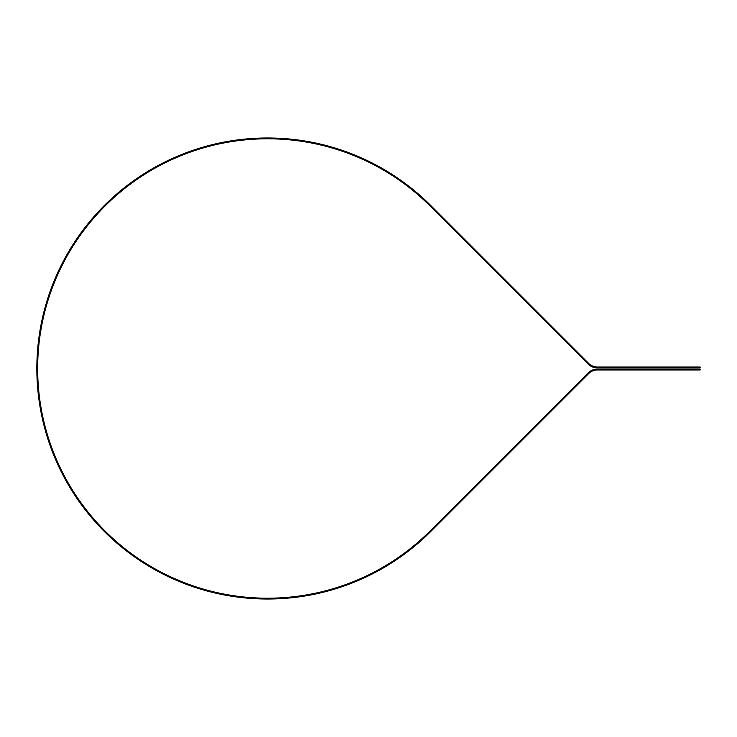 <?xml version="1.0" encoding="UTF-8"?>
<svg xmlns="http://www.w3.org/2000/svg" width="737" height="737" viewBox="0 0 737 737"><rect width="100%" height="100%" fill="white"/><g stroke="black" fill="none" stroke-linecap="round" stroke-linejoin="round"><path stroke-width="1.11" d="M267.752 137.994A230.506 230.506 0 0 1 430.74 205.512L430.178 206.074A229.704 229.704 0 0 0 267.752 138.796L267.356 138.796A229.704 229.704 0 0 0 37.651 368.5A229.704 229.704 0 0 0 267.356 598.204L267.752 598.204A229.704 229.704 0 0 0 430.178 530.926L430.74 531.488A230.506 230.506 0 0 1 267.752 599.006L267.356 599.006A230.506 230.506 0 0 1 36.85 368.5A230.506 230.506 0 0 1 267.356 137.994L267.752 137.994M277.886 139.026L277.923 138.224L272.322 138.04L272.303 138.842C278.356 139.026 278.356 139.026 272.303 138.842L272.322 138.04L272.303 138.842M288.876 138.971L283.515 138.538L283.459 139.339C289.494 139.809 289.494 139.809 283.459 139.339L283.515 138.538M289.024 139.781L289.097 138.989M300.014 140.27L294.671 139.579L294.579 140.371L298.264 140.831M300.116 141.089L300.226 140.297M311.06 142.103L305.763 141.154M305.634 141.946C311.594 142.996 311.594 142.996 305.634 141.946L305.754 141.965M322.014 144.48L316.772 143.273M318.172 144.397L321.139 145.088M322.041 145.309L322.235 144.526M332.838 147.382L327.661 145.917L327.449 146.691C333.281 148.321 333.281 148.321 327.449 146.691M343.506 150.799L338.403 149.095M338.163 149.86C343.903 151.767 343.903 151.767 338.163 149.86L338.274 149.897M343.451 151.629L343.718 150.873M354 154.742L348.988 152.789M348.702 153.536C354.35 155.728 354.35 155.728 348.702 153.536L348.933 153.628M353.907 155.571L354.202 154.825M364.29 159.192L359.38 156.99L359.057 157.727C364.585 160.187 364.585 160.187 359.057 157.727L359.168 157.773M364.152 160.003L364.493 159.284M374.35 164.13L369.55 161.698L369.191 162.416C374.599 165.134 374.599 165.134 369.191 162.416L369.55 161.698M374.166 164.941L374.543 164.231M384.152 169.547L379.481 166.884L379.085 167.585C384.355 170.569 384.355 170.569 379.085 167.585L379.481 166.884M383.94 170.348L384.346 169.657M393.429 176.235L393.687 175.443L389.145 172.55L388.721 173.232C393.834 176.475 393.834 176.475 388.721 173.232L389.145 172.55M402.918 181.79L398.524 178.686L398.072 179.349C403.019 182.822 403.019 182.822 398.072 179.349L398.524 178.686M402.623 182.564L403.102 181.919M411.836 188.58L407.598 185.263M407.11 185.899C411.882 189.621 411.882 189.621 407.11 185.899M411.504 189.345L412.011 188.718M420.412 195.793L416.331 192.283L415.815 192.891C420.412 196.834 420.412 196.834 415.815 192.891L416.331 192.283M419.841 196.364L418.8 195.443M420.044 196.539L420.578 195.941M428.621 203.421L424.724 199.709M424.18 200.298C428.575 204.462 428.575 204.462 424.18 200.298M428.225 204.149L428.777 203.578M427.211 202.058L426.659 201.523M424.604 200.685L425.065 201.127M416.258 193.26L416.746 193.674M417.17 194.034L418.413 195.112M398.542 179.671L399.067 180.04M400.403 180.98L400.864 181.302M401.278 181.597L401.739 181.919M389.21 173.536L389.753 173.877M391.135 174.752L391.605 175.056M392.038 175.332L392.508 175.627M379.592 167.87L380.145 168.174M380.633 168.451L382.061 169.261M382.503 169.519L383.71 170.219M369.707 162.665L370.278 162.951M370.775 163.199L371.245 163.43M371.743 163.688L372.24 163.936M372.701 164.176L373.189 164.434M359.582 157.958L361.158 158.648M361.664 158.87L362.171 159.1M349.237 153.738L349.835 153.969M350.361 154.171L351.89 154.761M352.36 154.954L352.885 155.157M338.707 150.035L339.315 150.228M339.84 150.403L340.337 150.569M340.872 150.744L341.397 150.928M341.885 151.094L342.41 151.269M328.002 146.838L330.802 147.621M331.226 147.741L331.77 147.897M317.168 144.176L317.785 144.314M318.329 144.434L318.835 144.553M319.379 144.673L319.922 144.802M306.196 142.038L306.832 142.149M307.375 142.241L307.891 142.333M308.444 142.434L308.996 142.536M309.494 142.628L310.047 142.729M295.15 140.435L298.034 140.804M298.467 140.859L299.019 140.933M284.031 139.376L284.666 139.422M285.228 139.468L285.744 139.505M286.297 139.551L286.859 139.597M287.366 139.634L287.927 139.689M272.874 138.86L273.519 138.869M274.072 138.888L274.588 138.897M275.15 138.915L275.712 138.934M276.228 138.952L276.78 138.98M424.18 536.702L424.724 537.291L428.777 533.422L428.225 532.851C423.849 537.043 423.849 537.043 428.225 532.851M415.825 544.109L416.331 544.717L420.145 541.437M420.044 540.461C415.475 544.422 415.475 544.422 420.044 540.461L420.578 541.059M407.11 551.092L407.598 551.737L412.011 548.282L411.504 547.655C406.75 551.396 406.75 551.396 411.504 547.655L411.412 547.729M398.072 557.651L398.524 558.314L402.632 555.412M402.632 554.436C397.694 557.937 397.694 557.937 402.632 554.436L403.102 555.081M388.721 563.768L389.145 564.45L393.871 561.437L393.438 560.765C388.335 564.026 388.335 564.026 393.438 560.765L393.871 561.437L393.438 560.765M379.675 570.005L384.346 567.343M383.94 566.652C378.689 569.655 378.689 569.655 383.94 566.652L383.728 566.771M379.094 569.415L379.481 570.116M374.175 572.059C368.786 574.814 368.786 574.814 374.175 572.059L374.543 572.769L369.55 575.302L374.037 573.036M369.2 574.584L369.55 575.302M359.582 579.918L364.493 577.716M364.152 576.997C358.633 579.475 358.633 579.475 364.152 576.997M359.057 579.273L359.38 580.01M348.712 583.464L348.988 584.211L352.074 583.022M353.907 581.429C348.279 583.649 348.279 583.649 353.907 581.429L354.202 582.175M338.615 587.84L343.718 586.127M343.451 585.371C337.721 587.306 337.721 587.306 343.451 585.371M338.163 587.14L338.403 587.905M327.873 591.019L333.05 589.554M332.829 588.789C327.007 590.448 327.007 590.448 332.829 588.789M327.458 590.309L327.661 591.083M316.606 592.944L316.772 593.727L322.235 592.474L322.041 591.691C316.145 593.064 316.145 593.064 322.041 591.691M305.984 595.809L311.281 594.851M311.134 594.068C305.173 595.155 305.173 595.155 311.134 594.068L311.014 594.086M305.634 595.054L305.763 595.846M294.892 597.394L300.226 596.703L300.116 595.911C294.118 596.703 294.118 596.703 300.116 595.911L300.226 596.703M294.579 596.629L294.671 597.421M283.736 598.444L288.932 598.029M289.024 597.21C282.999 597.716 282.999 597.716 289.024 597.21M283.459 597.661L283.515 598.462M272.543 598.951L277.923 598.776L277.886 597.974C271.833 598.186 271.833 598.186 277.886 597.974L277.923 598.776M272.303 598.158L272.322 598.96M277.315 598.002L276.67 598.029M276.117 598.048L275.592 598.066M275.039 598.085L274.477 598.103M273.961 598.122L273.409 598.131M288.453 597.265L287.817 597.32M287.264 597.375L286.748 597.412M286.186 597.458L285.624 597.504M285.118 597.541L284.565 597.587M299.554 595.993L298.918 596.076M298.365 596.15L297.849 596.224M297.297 596.297L296.735 596.362M296.228 596.426L295.675 596.5M310.572 594.179L309.936 594.298M309.393 594.4L308.877 594.492M308.333 594.593L307.78 594.685M307.274 594.777L306.721 594.87M321.489 591.829L320.862 591.977M320.319 592.106L319.812 592.226M319.268 592.345L318.725 592.474M318.227 592.585L317.675 592.714M342.908 585.556L342.309 585.768M341.784 585.943L340.227 586.468M339.739 586.624L339.213 586.799M351.024 583.437L351.549 583.234M353.373 581.65L352.783 581.88M352.268 582.092L350.738 582.691M350.259 582.875L349.734 583.068M361.37 579.135L361.885 578.904M362.401 578.674L362.871 578.462M363.636 577.237L363.055 577.495M362.549 577.725L362.07 577.946M361.563 578.177L361.047 578.398M360.577 578.609L360.071 578.831M373.659 572.327L373.097 572.621M372.6 572.879L372.139 573.11M371.641 573.368L371.144 573.616M370.683 573.847L370.186 574.095M383.443 566.937L382.89 567.26M381.471 568.07L380.983 568.347M380.541 568.605L380.052 568.881M392.95 561.078L392.416 561.428M391.043 562.313L390.564 562.607M390.131 562.884L389.661 563.179M402.162 554.768L401.647 555.145M399.436 556.711L398.975 557.025M411.062 548.015L409.717 549.083M419.611 540.838L419.132 541.262M427.81 533.256L427.349 533.699M261.331 598.923L266.72 598.997M266.72 598.204C260.668 598.122 260.668 598.122 266.72 598.204M261.138 598.122L261.11 598.914M250.138 598.361L255.518 598.702M255.555 597.9C249.511 597.532 249.511 597.532 255.555 597.9L255.306 597.882M249.981 597.541L249.926 598.343M238.871 596.426L238.77 597.219L244.343 597.854L244.417 597.053C238.401 596.39 238.401 596.39 244.417 597.053M227.825 594.777L227.687 595.56L233.224 596.463M233.334 595.671C227.365 594.713 227.365 594.713 233.334 595.671M216.918 593.414L222.012 594.501M222.334 593.746C216.411 592.502 216.411 592.502 222.334 593.746L222.178 594.529M216.881 592.585L216.696 593.368M206.047 589.867L205.835 590.641L211.252 592.069L211.445 591.295C205.586 589.766 205.586 589.766 211.445 591.295M195.314 587.453L200.446 589.075L200.685 588.31C194.909 586.505 194.909 586.505 200.685 588.31M195.36 586.624L195.102 587.389M184.757 583.695L189.805 585.565M190.072 584.809C184.397 582.718 184.397 582.718 190.072 584.809L189.962 584.773M184.84 582.875L184.554 583.621M174.402 579.429L179.349 581.539M179.653 580.802C174.079 578.434 174.079 578.434 179.653 580.802L179.432 580.71M174.522 578.609L174.199 579.337M164.415 573.847L164.056 574.565L167.023 576.021M169.436 576.288C163.992 573.653 163.992 573.653 169.436 576.288M154.355 569.406L159.081 571.995L159.459 571.286C154.144 568.393 154.144 568.393 159.459 571.286L159.312 571.203M154.558 568.605L154.162 569.296M158.391 570.714L159.247 571.175M144.728 563.676L149.316 566.486M149.731 565.804C144.563 562.653 144.563 562.653 149.731 565.804M144.968 562.884L144.544 563.556M135.387 557.485L139.837 560.516M140.279 559.853C135.267 556.453 135.267 556.453 140.279 559.853M135.663 556.711L135.203 557.356M126.359 550.852L130.652 554.095L131.131 553.45C126.294 549.811 126.294 549.811 131.131 553.45L130.928 553.303M126.672 550.088L126.184 550.714M117.662 543.786L121.798 547.232M122.296 546.605C117.644 542.745 117.644 542.745 122.296 546.605M118.012 543.031L117.496 543.639M109.316 536.296L113.277 539.945M113.811 539.346C109.352 535.265 109.352 535.265 113.811 539.346M109.712 535.569L109.159 536.149M101.347 528.42L105.013 532.132M105.695 531.681C101.439 527.388 101.439 527.388 105.695 531.681L105.52 531.515M93.774 520.165L97.367 524.173M97.957 523.639C93.912 519.134 93.912 519.134 97.957 523.639M94.235 519.474L93.627 520M86.607 511.552L89.997 515.734M90.614 515.218C86.791 510.529 86.791 510.529 90.614 515.218L90.458 515.034M87.104 510.879L86.469 511.377M79.872 502.597L83.051 506.936M82.728 505.167L80.932 502.698M80.397 501.952L79.743 502.413M73.571 493.32L76.537 497.816M77.201 497.364C73.857 492.325 73.857 492.325 77.201 497.364M67.74 483.758L70.485 488.391L71.167 487.968C68.071 482.772 68.071 482.772 71.167 487.968M68.32 483.168L67.629 483.564M62.369 473.919L64.81 478.534M64.828 476.876L63.843 475.015M62.986 473.366L62.267 473.725M58.131 463.306L57.394 463.628L59.771 468.704L60.443 468.253M59.798 466.908L58.509 464.144M53.101 453.522L55.146 458.497M55.883 458.184C53.571 452.592 53.571 452.592 55.883 458.184L55.791 457.963M53.764 453.025L53.018 453.319M49.222 443.011L49.646 444.227M49.987 445.194L51.019 448.078L51.774 447.801M50.991 445.655L50.521 444.31M49.913 442.541L49.149 442.799M45.86 432.315L47.408 437.474M47.702 435.696L47.094 433.678M46.569 431.891L45.795 432.103M43.75 421.076L42.967 421.26L44.321 426.705L45.095 426.502C43.621 420.634 43.621 420.634 45.095 426.502L45.031 426.262M40.71 410.509L41.751 415.797L42.534 415.631C41.355 409.698 41.355 409.698 42.534 415.631L41.751 415.797M41.456 410.15L40.673 410.297M38.941 399.445L39.724 404.77L40.517 404.65C39.614 398.662 39.614 398.662 40.517 404.65L39.724 404.77M39.697 399.122L38.904 399.233M37.707 388.307L38.232 393.669L39.024 393.576C38.425 387.561 38.425 387.561 39.024 393.576M38.481 388.021L37.688 388.086M37.016 377.123L37.274 382.503L38.075 382.448C37.762 376.404 37.762 376.404 38.075 382.448L37.274 382.503L38.075 382.448M37.799 376.874L37.007 376.902M36.868 365.921L36.85 367.21M36.85 368.233L36.868 371.301L37.67 371.291C37.651 365.239 37.651 365.239 37.67 371.291L37.67 371.172M37.67 365.709L36.868 365.699M37.265 354.718L37.007 360.098L37.799 360.126C38.084 354.082 38.084 354.082 37.799 360.126L37.007 360.098M38.075 354.552L37.274 354.497M38.204 343.553L37.688 348.914L38.481 348.979C39.052 342.954 39.052 342.954 38.481 348.979L37.688 348.914M39.024 343.424L38.232 343.331M39.687 332.442L38.904 337.767M39.918 336.284L40.369 333.271M41.705 321.424L40.673 326.703M41.456 326.85C42.617 320.908 42.617 320.908 41.456 326.85M42.534 321.378L41.751 321.203M44.266 310.517L43.944 311.76M43.437 313.805L42.967 315.74M43.75 315.924C45.187 310.047 45.187 310.047 43.75 315.924M45.095 310.507L44.321 310.295M47.343 299.738L45.795 304.897L46.569 305.118C48.292 299.314 48.292 299.314 46.569 305.118M48.172 299.766L47.408 299.526M50.945 289.125L49.149 294.201L49.913 294.459C51.912 288.747 51.912 288.747 49.913 294.459L49.149 294.201L49.913 294.459M51.774 289.199L51.019 288.922M55.883 278.816L55.146 278.503L53.018 283.681L53.764 283.975M54.363 282.483L55.164 280.539M60.489 268.646L59.771 268.296L58.352 271.28M57.394 273.372L58.122 273.694L59.688 270.322M64.782 258.512L62.267 263.275M62.977 263.643C65.796 258.282 65.796 258.282 62.977 263.643L63.096 263.422M65.593 258.705L64.884 258.318M70.365 248.802L67.629 253.436L68.32 253.832L67.629 253.436M69.131 252.441L70.199 250.626M71.167 249.032L70.485 248.609M76.418 239.368L73.451 243.864L74.124 244.297L76.685 240.4M77.201 239.636L76.537 239.184M82.922 230.239L79.743 234.587L80.388 235.048C83.954 230.156 83.954 230.156 80.388 235.048L79.743 234.587M90.614 221.782L89.997 221.266L86.469 225.623M87.095 226.121C90.9 221.413 90.9 221.413 87.095 226.121M97.21 212.984L93.627 217L94.235 217.526M95.985 215.545L96.694 214.753M104.976 204.904L103.337 206.544M102.581 207.309L101.199 208.737M101.77 209.29C106.008 204.969 106.008 204.969 101.77 209.29M105.695 205.319L105.133 204.748M113.12 197.203L109.159 200.851L109.712 201.431C114.152 197.323 114.152 197.323 109.712 201.431M113.811 197.654L113.277 197.055M121.623 189.906L117.625 193.251M118.012 193.969C122.646 190.082 122.646 190.082 118.012 193.969L117.496 193.361M122.296 190.395L121.798 189.768M130.477 183.034L126.184 186.286L126.672 186.922C131.49 183.255 131.49 183.255 126.672 186.922L126.184 186.286M131.122 183.55L130.652 182.905M139.652 176.604L135.203 179.644L135.663 180.298C140.656 176.871 140.656 176.871 135.663 180.298M140.279 177.147L139.837 176.484M149.731 171.196L149.132 170.625L144.544 173.444L144.968 174.116C150.118 170.938 150.118 170.938 144.968 174.116L145.069 174.052M158.888 165.116L154.162 167.704M154.558 168.395C159.855 165.475 159.855 165.475 154.558 168.395M168.902 160.086L164.056 162.435L164.415 163.153C169.851 160.491 169.851 160.491 164.415 163.153L164.056 162.435M169.436 160.712L169.095 159.984M179.146 155.544L174.347 157.589M174.522 158.391C180.077 156.004 180.077 156.004 174.522 158.391L174.743 158.298M179.653 156.198L179.349 155.461M190.072 152.19L189.805 151.435L184.554 153.379M184.84 154.125C190.505 152.006 190.505 152.006 184.84 154.125L185.07 154.042M197.627 148.8L197.055 148.975M195.36 150.376C201.118 148.533 201.118 148.533 195.36 150.376M200.676 148.69L200.446 147.925M211.031 144.986L205.835 146.359M206.047 147.133C211.888 145.576 211.888 145.576 206.047 147.133M211.436 145.705L211.252 144.931M221.966 142.508L216.696 143.632L216.871 144.415C222.795 143.144 222.795 143.144 216.871 144.415L216.696 143.632M222.334 143.254L222.178 142.471M233.003 140.574L227.687 141.44L227.825 142.223C233.795 141.237 233.795 141.237 227.825 142.223M233.334 141.329L233.224 140.537M244.417 139.947L244.343 139.146L238.77 139.781L238.871 140.574C244.887 139.883 244.887 139.883 238.871 140.574M255.297 138.316L249.926 138.657M249.981 139.459C256.025 139.053 256.025 139.053 249.981 139.459M255.555 139.1L255.518 138.298M266.49 138.003L261.11 138.086L261.138 138.878C267.181 138.777 267.181 138.777 261.138 138.878M266.711 138.796L266.72 138.003M263.763 138.031L261.11 138.086M261.709 138.869L262.344 138.851M262.906 138.842L263.422 138.832M263.984 138.823L264.546 138.814M265.053 138.814L265.615 138.805M253.335 138.427L252.773 138.464M252.211 138.492L251.695 138.528M239.442 140.5L240.078 140.426M240.63 140.362L241.146 140.297M241.699 140.233L242.252 140.177M242.768 140.122L243.321 140.058M228.387 142.13L230.082 141.845M230.635 141.753L231.188 141.661M231.694 141.587L232.247 141.495M217.433 144.286L220.206 143.687M220.713 143.586L221.257 143.475M206.6 146.976L207.217 146.81M207.751 146.663L208.258 146.534M208.792 146.387L209.336 146.248M209.833 146.119L210.377 145.981M195.904 150.191L196.512 149.998M197.037 149.823L197.534 149.666M198.069 149.5L198.603 149.325M199.091 149.178L199.626 149.012M185.374 153.922L185.973 153.701M186.498 153.499L186.986 153.314M187.511 153.121L188.036 152.928M175.047 158.16L175.627 157.902M176.143 157.681L176.622 157.478M177.138 157.257L177.645 157.036M178.124 156.843L178.64 156.622M164.931 162.895L165.503 162.61M166 162.37L166.47 162.14M166.977 161.891L167.474 161.652M167.935 161.421L168.441 161.182M157.165 166.046L156.668 166.313M155.056 168.119L155.618 167.806M157.055 167.013L157.543 166.746M157.994 166.507L158.483 166.24M145.447 173.812L146.912 172.909M147.391 172.615L147.87 172.32M148.303 172.053L148.782 171.767M138.022 177.7L137.561 178.013M136.133 179.966L136.658 179.598M138.012 178.676L138.473 178.363M138.897 178.078L139.357 177.764M127.123 186.572L127.63 186.175M118.445 193.601L118.933 193.186M110.126 201.044L110.596 200.602M94.612 217.102L95.036 216.614M95.405 216.199L96.492 214.974M87.454 225.669L87.85 225.172M74.437 243.809L74.787 243.274M75.681 241.911L75.994 241.441M76.279 241.017L76.584 240.548M68.605 253.335L68.928 252.782M69.757 251.372L70.043 250.893M70.31 250.451L70.595 249.972M63.244 263.137L63.539 262.565M63.797 262.068L64.036 261.607M64.294 261.11L64.561 260.622M64.801 260.17L65.068 259.673M58.361 273.169L58.628 272.598M58.859 272.091L59.559 270.599M59.771 270.138L60.019 269.631M53.976 283.441L54.216 282.851M54.427 282.335L54.621 281.856M54.833 281.331L55.045 280.815M55.238 280.346L55.459 279.83M50.282 290.968L50.088 291.502M49.904 292.027L49.729 292.525M50.098 293.916L50.3 293.317M50.484 292.782L50.66 292.294M50.844 291.769L51.037 291.244M51.203 290.756L51.397 290.231M46.726 304.565L46.91 303.948M47.067 303.414L47.214 302.916M47.371 302.382L47.537 301.848M43.879 315.362L44.027 314.745M44.165 314.202L44.284 313.695M44.423 313.151L44.552 312.608M44.681 312.11L44.819 311.567M41.567 326.279L41.677 325.662M41.788 325.109L41.88 324.602M41.991 324.05L42.101 323.506M42.202 322.999L42.313 322.456M39.78 337.306L39.862 336.68M39.945 336.127L40.019 335.611M40.102 335.059L40.176 334.506M38.527 348.408L38.591 347.772M38.637 347.219L38.794 345.589M38.849 345.073L38.904 344.52M37.873 358.357L37.9 357.841M37.928 357.279L37.956 356.717M37.983 356.211L38.011 355.649M37.661 370.72L37.651 369.007M37.651 368.445L37.651 367.883M38.038 381.877L38.002 381.241M37.974 380.688L37.946 380.163M37.919 379.61L37.891 379.048M37.873 378.532L37.845 377.98M37.882 390.26L37.937 390.822M37.992 391.384L38.038 391.9M40.424 404.079L40.323 403.452M40.24 402.899L40.001 401.278M39.927 400.771L39.853 400.219M41.079 412.434L41.18 412.987M41.29 413.54L41.392 414.056M42.424 415.06L42.295 414.443M42.184 413.899L42.083 413.383M41.972 412.84L41.862 412.287M41.769 411.78L41.659 411.237M44.948 425.949L44.791 425.323M44.653 424.788L44.524 424.282M44.395 423.738L44.257 423.195M44.137 422.697L44.008 422.154M48.006 436.691L47.813 436.074M47.656 435.539L47.5 435.042M47.343 434.508L47.177 433.973M47.03 433.485L46.873 432.941M50.807 445.12L50.623 444.595M50.448 444.116L50.273 443.591M55.662 457.659L55.413 457.069M55.201 456.553L54.575 455.042M54.381 454.563L54.179 454.047M60.241 467.848L59.504 466.291M59.273 465.784L59.034 465.277M58.822 464.817L58.582 464.31M65.317 477.788L65.013 477.226M64.755 476.738L64.506 476.277M64.248 475.789L63.981 475.291M63.741 474.831L63.483 474.342M70.872 487.479L70.54 486.936M69.702 485.526L69.416 485.047M69.158 484.605L68.873 484.126M76.878 496.895L76.528 496.36M75.616 494.997L75.312 494.527M75.036 494.103L74.723 493.633M83.345 505.997L82.968 505.481M90.246 514.776L89.84 514.279M97.56 523.206L97.137 522.736M105.29 531.285L104.838 530.824M104.442 530.437L103.291 529.267M113.387 538.959L112.918 538.535M121.854 546.246L119.67 544.44M130.67 553.109L130.154 552.722M139.8 559.53L139.265 559.18M138.805 558.867L137.451 557.946M137.027 557.651L136.566 557.338M149.233 565.5L148.69 565.178M147.289 564.33L146.81 564.035M146.377 563.759L145.898 563.464M156.069 570.364L156.566 570.631M157.055 570.899L157.515 571.147M156.953 569.931L156.456 569.664M156.014 569.415L155.525 569.139M166.009 575.533L166.516 575.781M168.92 576.039L168.34 575.772M167.843 575.523L167.373 575.302M166.866 575.053L166.369 574.814M165.908 574.584L165.401 574.335M179.128 580.581L178.538 580.332M178.022 580.12L177.543 579.918M177.027 579.697L176.511 579.475M176.042 579.273L175.526 579.052M189.538 584.616L188.939 584.404M188.414 584.211L187.926 584.036M187.401 583.833L186.876 583.64M186.397 583.464L185.871 583.262M200.132 588.144L199.524 587.96M198.99 587.794L198.493 587.638M197.958 587.472L197.424 587.297M196.936 587.14L196.41 586.974M208.682 591.406L211.252 592.069M210.883 591.157L210.266 590.991M209.732 590.853L209.225 590.724M208.682 590.586L208.147 590.438M207.65 590.309L207.106 590.162M221.773 593.635L221.146 593.506M220.603 593.396L220.096 593.285M219.543 593.174L219 593.055M218.502 592.944L217.949 592.824M232.772 595.579L232.137 595.487M231.593 595.404L231.077 595.321M230.524 595.229L229.972 595.137M229.465 595.054L228.912 594.962M240.935 597.486L241.496 597.55M242.058 597.606L244.343 597.854M243.846 596.998L243.21 596.933M242.657 596.869L242.141 596.813M241.589 596.749L241.027 596.684M240.52 596.629L239.967 596.565M252.1 598.499L252.662 598.536M253.224 598.564L253.74 598.601M254.984 597.864L254.348 597.836M253.786 597.799L253.27 597.771M252.708 597.735L252.155 597.698M251.639 597.661L251.087 597.624M266.149 598.195L265.504 598.195M264.952 598.186L264.426 598.186M263.864 598.177L263.312 598.168M262.796 598.158L262.234 598.14M700.15 369.145L597.256 369.145L597.256 369.946L700.15 369.946L700.15 369.145M430.178 530.926L588.2 372.894A12.805 12.805 0 0 1 597.256 369.145M596.491 369.173L591.028 370.766L596.491 369.173M592.023 370.26L592.52 370.057L592.023 370.26M593.009 369.873L593.543 369.698L593.009 369.873M594.096 369.541L594.612 369.421L594.096 369.541M595.146 369.32L595.726 369.237L595.146 369.32M597.256 369.946A12.004 12.004 0 0 0 588.771 373.466L430.74 531.488M595.782 370.038L595.275 370.112M594.777 370.204L591.986 371.162L594.777 370.204M592.87 370.775L592.391 370.978M700.15 367.054L597.256 367.054L597.256 367.855L700.15 367.855L700.15 367.054M430.178 206.074L588.2 364.106A12.805 12.805 0 0 0 597.256 367.855M597.256 367.054A12.004 12.004 0 0 1 588.771 363.534L430.74 205.512M596.482 367.026L596.491 367.827L591.175 366.317M591.267 366.372L593.073 367.155M592.732 367.026L594.501 367.551M592.235 366.823L591.7 366.584M591.958 365.819L596.39 367.026M592.087 365.884L592.557 366.096M593.018 366.28L593.488 366.446M593.967 366.593L594.455 366.722M594.943 366.833L595.45 366.915M591.415 365.534C596.896 367.413 596.896 367.413 591.415 365.534M311.281 142.149L311.134 142.932M333.05 147.446L332.829 148.211M411.504 547.655L412.011 548.282M159.081 571.995L159.459 571.286M101.199 528.263L101.77 527.71M73.451 493.136L74.124 492.703M60.489 468.363L59.771 468.704M39.724 332.23L40.517 332.35M83.051 230.064L83.696 230.543M97.367 212.827L97.957 213.362M159.081 165.005L159.459 165.714M73.451 243.864L74.124 244.297M591.415 371.466L591.028 370.766"/></g></svg>

